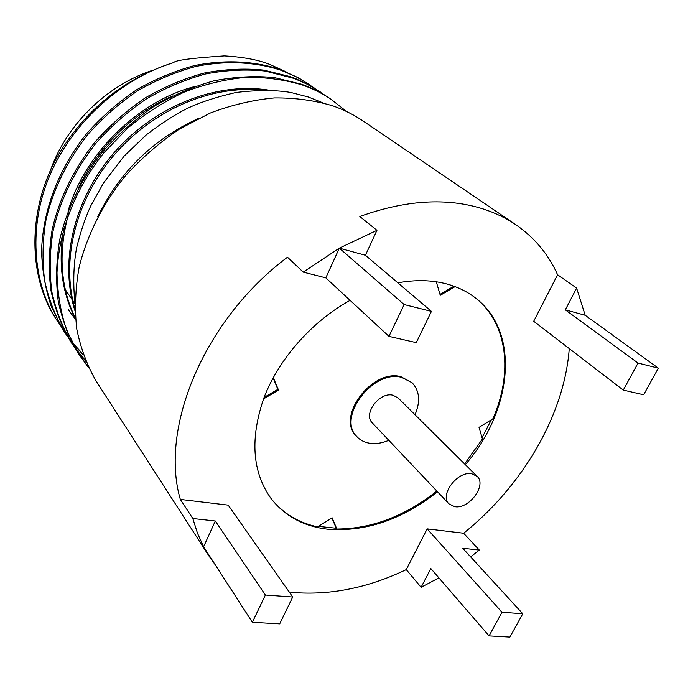 <?xml version="1.0" encoding="UTF-8"?>
<svg xmlns="http://www.w3.org/2000/svg" width="693" height="693" viewBox="0 0 693 693"><rect width="100%" height="100%" fill="white"/><g stroke="black" fill="none" stroke-linecap="round" stroke-linejoin="round"><path stroke-width="1.04" d="M318.33 526.342L336.226 528.239L336.867 529.036C371.613 528.854 404.937 516.198 436.841 491.068M464.613 463.938L482.441 438.998L479.028 427.373L492.818 418.884C513.011 373.38 507.96 323.804 475.701 298.155M482.059 437.69L491.354 419.785M350.095 300.355C311.841 321.5 278.976 358.74 264.059 397.513C249.835 438.452 252.2 472.167 271.145 498.648C285.031 516.276 303.872 526.455 327.659 529.201C365.35 532.146 401.975 519.681 437.543 491.813M465.341 464.665C512.014 410.914 520.824 333.134 476.1 298.466C467.766 291.857 458.021 287.032 446.864 283.983C431.964 279.989 415.627 279.608 397.843 282.822M471.777 473.769L477.122 476.351C487.127 485.031 469.014 509.45 454.738 506.678L448.951 503.863C439.206 495.105 457.666 470.651 471.777 473.769M477.122 476.351L397.981 397.834L392.81 395.183C379.314 391.692 362.768 414.18 372.323 422.895L448.951 503.863M415.012 414.735C420.608 401.542 419.637 390.878 412.101 382.735L401.49 377.321C372.669 369.447 336.668 417.775 356.895 436.651C360.143 440.159 364.336 442.342 369.456 443.208C375.58 444.161 382.034 443.191 388.816 440.324M412.101 382.735L400.762 376.62C371.95 368.737 335.992 417.03 356.211 435.906L356.895 436.651M336.867 529.036L332.155 517.827L317.507 526.845C298.146 522.678 282.588 513.141 270.833 498.241M436.304 281.791L440.263 295.305L455.067 286.625M263.531 398.899L278.534 390.107L273.276 377.572M215.306 520.997L192.819 518.52L197.47 533.186L203.595 546.768L215.306 520.997L265.384 595.027L252.365 622.288L279.703 623.865L292.732 597.019L228.188 505.128L180.327 499.41C159.425 428.135 203.803 319.811 287.482 257.198L303.231 272.124L325.814 277.867L388.955 336.365L404.158 304.556L431.436 311.382L365.428 255.267L339.327 248.146L404.158 304.556M215.332 564.942L209.043 556.124L203.595 546.768L252.365 622.288M365.428 255.267L376.949 230.327L339.327 248.146L303.231 272.124M339.327 248.146L325.814 277.867M565.323 309.84L585.187 315.263L658.35 368.148L638.036 363.063L623.276 390.098L533.705 321.266L557.579 274.74L576.619 288.097L565.323 309.84L638.036 363.063M585.187 315.263L576.619 288.097M623.276 390.098L643.65 394.776L658.35 368.148M421.101 587.3L406.263 569.611L427.165 528.88L502.001 612.248L489.085 635.897L430.847 568.555L421.101 587.3L438.894 577.858M489.085 635.897L509.901 637.092L522.782 613.755L462.725 548.25L479.322 550.077L470.625 556.869M427.165 528.88L463.617 533.229L479.322 550.077M502.001 612.248L522.782 613.755M431.436 311.382L416.259 342.628L388.955 336.365M406.263 569.611C369.438 587.24 332.943 594.949 296.777 592.732L289.198 591.978M569.265 348.596C564.31 415.358 522.401 486.044 463.617 533.229M376.949 230.327L359.806 216.511C405.786 199.93 446.95 197.427 483.316 209C495.313 212.898 506.193 218.156 515.938 224.783C534.641 237.76 548.518 254.409 557.579 274.74M286.027 71.786L270.712 64.839C259.338 60.031 243.884 57.051 224.359 55.908C191.9 58.073 175.034 60.291 173.761 62.561C125.97 77.685 88.254 107.216 60.594 151.161C26.836 206.219 27.261 276.55 56.566 319.776L60.577 325.779M56.991 320.443L60.178 325.086M60.655 325.753L64.172 330.362M64.7 331.02L68.572 335.585M68.841 310.273L72.046 314.804M72.522 315.454L75.58 319.352M172.427 95.989C133.385 112.82 96.448 148.631 78.032 188.912M68.815 212.976C57.961 252.053 60.187 287.197 75.502 318.416M261.893 90.021C210.646 85.282 153.205 109.563 113.86 155.31C75.035 201.152 60.949 260.637 74.991 309.182M322.609 102.72L308.264 96.977L290.8 92.464C275.987 89.934 257.779 89.925 236.174 92.446C216.19 97.029 199.705 102.451 186.703 108.706C174.809 114.674 161.434 123.311 146.578 134.624L124.229 155.986L103.56 182.917L90.748 205.925C85.343 217.645 80.622 231.635 76.594 247.886C73.527 264.726 72.973 283.203 74.939 303.326M346.613 111.538L330.492 98.839C321.509 92.767 311.824 87.881 301.446 84.2L274.523 77.616C255.033 75.684 234.858 76.75 213.99 80.812C193.252 86.608 173.371 95.071 154.34 106.176C135.585 118.936 118.434 134.052 102.876 151.542C81.22 179.089 66.71 209.355 59.589 240.298C56.159 261.304 55.726 281.739 58.281 301.602C62.491 320.634 69.101 337.837 78.127 353.205L79.071 354.669M78.604 353.932L88.288 366.892M325.511 95.634L311.538 86.382L297.02 79.219L290.523 76.698L263.868 70.114C244.586 68.148 224.645 69.135 204.045 73.077C183.576 78.742 163.964 87.023 145.209 97.93C126.741 110.456 109.858 125.32 94.551 142.533C73.224 169.984 59.07 199.142 52.088 230.024C48.77 250.762 48.389 270.954 50.97 290.601C55.18 309.433 61.764 326.481 70.721 341.727L74.991 348.094M71.18 342.429L74.567 347.358M75.078 348.059L85.499 360.542M314.509 88.15L298.77 77.937L279.929 69.43C254.565 61.045 224.904 59.364 194.404 65.592C174.203 71.119 154.86 79.236 136.374 89.943C118.174 102.252 101.55 116.866 86.495 133.801C58.359 169.404 43.087 209.806 41.563 250.502C42.126 270.582 45.426 289.397 51.464 306.956L63.539 330.587L67.68 336.763M63.981 331.271L67.264 336.053M67.758 336.737L71.396 341.484M71.942 342.16L83.073 354.175M68.408 309.615L71.639 314.137M72.124 314.778L75.554 319.066M194.265 86.668C138.167 101.161 84.355 154.262 68.07 211.096M63.869 228.014C57.9 262.214 61.798 292.524 75.546 318.945M268.408 90.073C216.614 82.051 155.752 105.345 114.553 152.139C73.597 199.142 59.226 261.443 75.043 311.018M173.761 62.561C122.314 77.928 73.129 121.665 50.58 173.631C28.136 224.134 32.25 283.212 57.415 321.102M61.053 326.438L64.536 331.072M65.064 331.739L68.91 336.33M309.84 84.815L296.041 76.689L281.237 70.331C255.838 61.937 226.135 60.265 195.591 66.511C175.355 72.063 155.977 80.197 137.457 90.922C119.231 103.257 102.573 117.914 87.491 134.884C66.476 161.963 52.547 190.766 45.721 221.292C42.49 241.805 42.16 261.789 44.759 281.254C48.969 299.922 55.518 316.822 64.423 331.964M68.165 337.448L71.769 342.221M72.315 342.896L83.359 354.972M320.712 92.195L306.8 84.018L294.057 78.422L265.176 71.041C245.876 69.075 225.901 70.071 205.267 74.03C184.771 79.712 165.125 88.02 146.336 98.943C127.833 111.504 110.915 126.395 95.582 143.642C74.203 171.145 60.014 200.364 53.014 231.289C49.679 252.061 49.298 272.28 51.871 291.961C56.081 310.819 62.673 327.876 71.63 343.139M75.502 348.796L85.828 361.339M331.912 99.809C322.912 93.72 313.227 88.834 302.832 85.152C285.369 79.773 266.502 77.157 246.232 77.295C225.537 79.236 204.981 84.122 184.563 91.952C164.865 101.161 146.076 113.072 128.188 127.677L103.95 152.677C74.775 189.475 58.81 231.098 56.999 272.843C57.458 293.416 60.733 312.664 66.814 330.578L79.054 354.643L88.669 367.68M515.938 224.783L363.297 121.119C354.149 114.908 344.118 109.858 333.194 105.986C314.761 100.398 295.123 97.713 274.289 97.93C253.049 99.905 231.731 104.929 210.343 113.011L179.392 129.089C159.641 142.394 141.684 157.943 125.511 175.727C102.902 203.621 87.006 235.204 79.115 267.325C75.303 288.669 74.541 309.286 76.802 329.192C80.734 348.362 87.301 365.861 96.509 381.687L209.043 556.124M198.371 118.486C153.066 139.198 119.534 171.951 97.765 216.744M74.939 303.621L72.722 300.441M265.384 595.027L292.732 597.019M192.819 518.52L180.327 499.41M152.625 70.279C106.22 85.334 65.315 125.857 49.896 172.011M264.085 397.435L277.884 389.353L278.534 390.107M277.884 389.353L273.085 377.928M439.994 294.369L453.924 286.2M336.226 528.239L331.912 517.974M71.777 299.064L65.289 289.605"/></g></svg>
